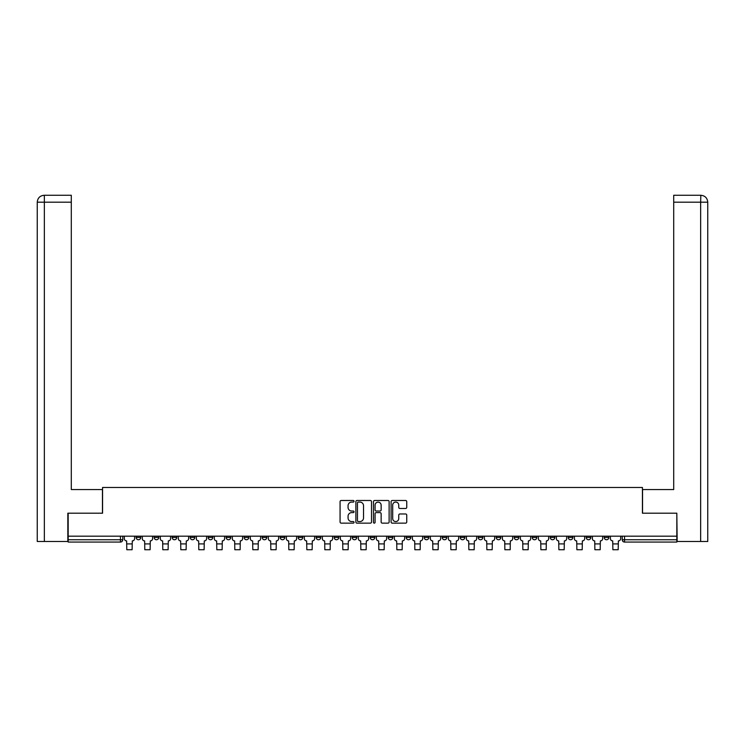 <?xml version="1.0" encoding="UTF-8"?>
<svg xmlns="http://www.w3.org/2000/svg" width="745" height="745" viewBox="0 0 745 745"><rect width="100%" height="100%" fill="white"/><g stroke="black" fill="none" stroke-linecap="round" stroke-linejoin="round"><path stroke-width="1.12" d="M354.033 501.292A0.792 0.792 0 0 0 353.242 500.491L341.21 500.491A1.136 1.136 0 0 0 340.074 501.627L340.074 522.021A1.136 1.136 0 0 0 341.21 523.148L353.242 523.148A0.792 0.792 0 0 0 354.033 522.357A0.792 0.792 0 0 0 353.242 521.565L351.687 521.565A3.623 3.623 0 0 1 348.064 517.943L348.064 516.238A3.623 3.623 0 0 1 351.687 512.616L353.242 512.616A0.792 0.792 0 0 0 354.033 511.824A0.792 0.792 0 0 0 353.242 511.033L351.687 511.033A3.623 3.623 0 0 1 348.064 507.401L348.064 505.706A3.623 3.623 0 0 1 351.687 502.083L353.242 502.083A0.792 0.792 0 0 0 354.033 501.292M604.232 536.177L604.232 537.443L608.851 537.443A2.309 2.309 0 0 1 606.542 539.753A2.309 2.309 0 0 1 604.232 537.443L604.232 536.177M496.217 536.177L496.217 537.443L500.826 537.443A2.309 2.309 0 0 1 498.526 539.753A2.309 2.309 0 0 1 496.217 537.443L496.217 536.177M478.206 536.177L478.206 537.443L482.825 537.443A2.309 2.309 0 0 1 480.516 539.753A2.309 2.309 0 0 1 478.206 537.443L478.206 536.177M460.205 536.177L460.205 537.443L464.824 537.443A2.309 2.309 0 0 1 462.515 539.753A2.309 2.309 0 0 1 460.205 537.443L460.205 536.177M424.203 536.177L424.203 537.443L428.822 537.443A2.309 2.309 0 0 1 426.512 539.753A2.309 2.309 0 0 1 424.203 537.443L424.203 536.177M388.192 537.443L388.192 536.177L388.192 537.443A2.309 2.309 0 0 0 390.501 539.753A2.309 2.309 0 0 1 388.192 537.443L392.811 537.443A2.309 2.309 0 0 1 390.501 539.753A2.309 2.309 0 0 0 392.811 537.443L392.811 536.177L392.811 537.443M370.19 537.443L370.19 536.177L370.19 537.443A2.309 2.309 0 0 0 372.5 539.753A2.309 2.309 0 0 1 370.19 537.443L374.81 537.443A2.309 2.309 0 0 1 372.5 539.753M352.189 537.443L352.189 536.177L352.189 537.443A2.309 2.309 0 0 0 354.499 539.753A2.309 2.309 0 0 1 352.189 537.443L356.808 537.443A2.309 2.309 0 0 1 354.499 539.753A2.309 2.309 0 0 0 356.808 537.443L356.808 536.177L356.808 537.443M334.188 536.177L334.188 537.443L338.798 537.443A2.309 2.309 0 0 1 336.498 539.753A2.309 2.309 0 0 1 334.188 537.443L334.188 536.177M316.178 536.177L316.178 537.443L320.797 537.443A2.309 2.309 0 0 1 318.488 539.753A2.309 2.309 0 0 1 316.178 537.443L316.178 536.177M298.177 536.177L298.177 537.443L302.796 537.443A2.309 2.309 0 0 1 300.486 539.753A2.309 2.309 0 0 1 298.177 537.443L298.177 536.177M280.176 537.443L280.176 536.177L280.176 537.443A2.309 2.309 0 0 0 282.485 539.753A2.309 2.309 0 0 1 280.176 537.443L284.795 537.443A2.309 2.309 0 0 1 282.485 539.753M244.174 537.443L244.174 536.177L244.174 537.443A2.309 2.309 0 0 0 246.474 539.753A2.309 2.309 0 0 1 244.174 537.443L248.783 537.443A2.309 2.309 0 0 1 246.474 539.753A2.309 2.309 0 0 0 248.783 537.443L248.783 536.177L248.783 537.443M226.163 537.443L226.163 536.177L226.163 537.443A2.309 2.309 0 0 0 228.473 539.753A2.309 2.309 0 0 1 226.163 537.443L230.782 537.443A2.309 2.309 0 0 1 228.473 539.753A2.309 2.309 0 0 0 230.782 537.443L230.782 536.177L230.782 537.443M208.162 537.443L208.162 536.177L208.162 537.443A2.309 2.309 0 0 0 210.472 539.753A2.309 2.309 0 0 1 208.162 537.443L212.781 537.443A2.309 2.309 0 0 1 210.472 539.753A2.309 2.309 0 0 0 212.781 537.443L212.781 536.177L212.781 537.443M190.161 537.443L190.161 536.177L190.161 537.443A2.309 2.309 0 0 0 192.471 539.753A2.309 2.309 0 0 1 190.161 537.443L194.78 537.443A2.309 2.309 0 0 1 192.471 539.753M172.16 537.443L172.16 536.177L172.16 537.443A2.309 2.309 0 0 0 174.47 539.753A2.309 2.309 0 0 1 172.16 537.443L176.77 537.443A2.309 2.309 0 0 1 174.47 539.753A2.309 2.309 0 0 0 176.77 537.443L176.77 536.177L176.77 537.443M154.159 537.443L154.159 536.177L154.159 537.443A2.309 2.309 0 0 0 156.459 539.753A2.309 2.309 0 0 1 154.159 537.443L158.769 537.443A2.309 2.309 0 0 1 156.459 539.753A2.309 2.309 0 0 0 158.769 537.443L158.769 536.177L158.769 537.443M405.606 508.481A1.136 1.136 0 0 0 406.742 507.345L406.742 501.627A1.136 1.136 0 0 0 405.606 500.491L392.243 500.491A1.136 1.136 0 0 0 391.106 501.627L391.106 522.021A1.136 1.136 0 0 0 392.243 523.148L405.606 523.148A1.136 1.136 0 0 0 406.742 522.021L406.742 515.112A1.136 1.136 0 0 0 405.606 513.976L399.888 513.976A1.136 1.136 0 0 0 398.752 515.112L398.752 518.529A3.027 3.027 0 0 1 395.725 521.565A3.027 3.027 0 0 1 392.69 518.529L392.69 505.11A3.027 3.027 0 0 1 395.725 502.083A3.027 3.027 0 0 1 398.752 505.11L398.752 507.345A1.136 1.136 0 0 0 399.888 508.481L405.606 508.481M44.346 541.485L37.25 541.485L37.25 202.193C37.669 197.984 39.969 195.674 44.169 195.264L71.297 195.264L71.297 202.193L44.346 202.193L44.346 541.485L67.832 541.485L67.832 513.203L102.568 513.203L102.568 487.472L642.432 487.472L642.432 513.203L676.823 513.203L676.823 536.177L68.177 536.177L68.177 539.753L122.767 539.753L122.767 536.177M68.177 513.203L68.177 536.177M371.513 501.627A1.136 1.136 0 0 0 370.377 500.491L357.013 500.491A1.136 1.136 0 0 0 355.877 501.627L355.877 522.021A1.136 1.136 0 0 0 357.013 523.148L370.377 523.148A1.136 1.136 0 0 0 371.513 522.021L371.513 501.627M374.623 500.491L387.987 500.491A1.136 1.136 0 0 1 389.123 501.627L389.123 522.021A1.136 1.136 0 0 1 387.987 523.148L382.269 523.148A1.136 1.136 0 0 1 381.142 522.021L381.142 513.752A1.136 1.136 0 0 0 380.006 512.616L376.206 512.616A1.136 1.136 0 0 0 375.08 513.752L375.08 522.357A0.792 0.792 0 0 1 374.288 523.148A0.792 0.792 0 0 1 373.487 522.357L373.487 501.627A1.136 1.136 0 0 1 374.623 500.491M622.233 536.177L622.233 539.753L676.823 539.753L676.823 542.062L624.543 542.062A2.309 2.309 0 0 1 622.233 539.753L622.233 536.177M676.823 536.177L676.823 539.753M122.767 539.753A2.309 2.309 0 0 1 120.457 542.062L68.177 542.062L68.177 539.753M608.851 536.177L608.851 537.443L608.851 536.177M590.841 536.177L590.841 537.443A2.309 2.309 0 0 1 588.541 539.753A2.309 2.309 0 0 1 586.231 537.443L590.841 537.443M586.231 536.177L586.231 537.443M572.84 536.177L572.84 537.443A2.309 2.309 0 0 1 570.53 539.753A2.309 2.309 0 0 1 568.23 537.443L572.84 537.443M568.23 536.177L568.23 537.443M554.839 536.177L554.839 537.443A2.309 2.309 0 0 1 552.529 539.753A2.309 2.309 0 0 1 550.22 537.443L554.839 537.443M550.22 536.177L550.22 537.443M536.838 536.177L536.838 537.443A2.309 2.309 0 0 1 534.528 539.753A2.309 2.309 0 0 1 532.219 537.443L536.838 537.443M532.219 536.177L532.219 537.443M518.837 536.177L518.837 537.443A2.309 2.309 0 0 1 516.527 539.753A2.309 2.309 0 0 1 514.218 537.443L518.837 537.443M514.218 536.177L514.218 537.443M500.826 536.177L500.826 537.443A2.309 2.309 0 0 1 498.526 539.753M482.825 536.177L482.825 537.443M464.824 537.443L464.824 536.177L464.824 537.443A2.309 2.309 0 0 1 462.515 539.753M446.823 536.177L446.823 537.443A2.309 2.309 0 0 1 444.514 539.753A2.309 2.309 0 0 1 442.204 537.443A2.309 2.309 0 0 0 444.514 539.753A2.309 2.309 0 0 0 446.823 537.443L442.204 537.443L442.204 536.177M428.822 537.443L428.822 536.177L428.822 537.443A2.309 2.309 0 0 1 426.512 539.753M410.812 536.177L410.812 537.443A2.309 2.309 0 0 1 408.502 539.753A2.309 2.309 0 0 1 406.202 537.443A2.309 2.309 0 0 0 408.502 539.753M406.202 536.177L406.202 537.443L410.812 537.443M374.81 536.177L374.81 537.443L374.81 536.177M338.798 537.443L338.798 536.177L338.798 537.443A2.309 2.309 0 0 1 336.498 539.753M320.797 537.443L320.797 536.177L320.797 537.443A2.309 2.309 0 0 1 318.488 539.753M302.796 537.443L302.796 536.177L302.796 537.443A2.309 2.309 0 0 1 300.486 539.753M284.795 536.177L284.795 537.443L284.795 536.177M266.794 537.443L266.794 536.177L266.794 537.443A2.309 2.309 0 0 1 264.484 539.753A2.309 2.309 0 0 1 262.175 537.443L266.794 537.443A2.309 2.309 0 0 1 264.484 539.753M262.175 536.177L262.175 537.443M194.78 536.177L194.78 537.443L194.78 536.177M140.768 536.177L140.768 537.443A2.309 2.309 0 0 1 138.458 539.753A2.309 2.309 0 0 1 136.149 537.443A2.309 2.309 0 0 0 138.458 539.753A2.309 2.309 0 0 0 140.768 537.443L140.768 536.177M136.149 536.177L136.149 537.443L140.768 537.443M358.252 502.083A0.792 0.792 0 0 0 357.46 502.875L357.46 520.774A0.792 0.792 0 0 0 358.252 521.565L359.9 521.565A3.623 3.623 0 0 0 363.523 517.943L363.523 505.706A3.623 3.623 0 0 0 359.9 502.083L358.252 502.083M381.142 505.166A3.027 3.027 0 0 0 378.106 502.139A3.027 3.027 0 0 0 375.08 505.166L375.08 509.897A1.136 1.136 0 0 0 376.206 511.033L380.006 511.033A1.136 1.136 0 0 0 381.142 509.897L381.142 505.166M124.322 536.177L124.322 538.598A2.309 2.309 139.8 0 0 126.631 540.907L126.808 549.736L132.116 549.736L132.284 540.907A2.309 2.309 139.8 0 0 134.594 538.598L134.594 536.177M142.323 536.177L142.323 538.598A2.309 2.309 139.8 0 0 144.632 540.907L144.809 549.736L150.118 549.736L150.285 540.907A2.309 2.309 139.8 0 0 152.595 538.598L152.595 536.177M160.333 536.177L160.333 538.598A2.309 2.309 139.8 0 0 162.633 540.907L162.81 549.736L168.119 549.736L168.296 540.907A2.309 2.309 139.8 0 0 170.596 538.598L170.596 536.177M102.456 513.203L102.456 489.549L71.297 489.549L71.297 202.193M44.346 195.264L44.346 202.193L37.25 202.193L37.25 472.237L37.25 202.193C37.66 197.993 39.96 195.684 44.178 195.264M642.544 513.203L642.544 489.549L673.704 489.549L673.704 195.264L700.822 195.264L700.654 202.193L673.704 202.193M707.75 541.485L707.75 472.237L707.75 541.485L677.168 541.485L676.823 513.203M700.654 541.485L700.654 202.193L707.75 202.193L707.75 472.237L707.75 202.193C707.331 197.984 705.031 195.674 700.831 195.264M178.334 536.177L178.334 538.598A2.309 2.309 139.8 0 0 180.644 540.907L180.811 549.736L186.12 549.736L186.297 540.907A2.309 2.309 139.8 0 0 188.606 538.598L188.606 536.177M196.335 536.177L196.335 538.598A2.309 2.309 139.8 0 0 198.645 540.907L198.813 549.736L204.121 549.736L204.298 540.907A2.309 2.309 139.8 0 0 206.607 538.598L206.607 536.177M214.337 536.177L214.337 538.598A2.309 2.309 139.8 0 0 216.646 540.907L216.823 549.736L222.131 549.736L222.299 540.907A2.309 2.309 139.8 0 0 224.608 538.598L224.608 536.177M232.338 536.177L232.338 538.598A2.309 2.309 139.8 0 0 234.647 540.907L234.824 549.736L240.132 549.736L240.3 540.907A2.309 2.309 139.8 0 0 242.609 538.598L242.609 536.177M250.348 536.177L250.348 538.598A2.309 2.309 139.8 0 0 252.648 540.907L252.825 549.736L258.133 549.736L258.31 540.907A2.309 2.309 139.8 0 0 260.62 538.598L260.62 536.177M268.349 536.177L268.349 538.598A2.309 2.309 139.8 0 0 270.659 540.907L270.826 549.736L276.134 549.736L276.311 540.907A2.309 2.309 139.8 0 0 278.621 538.598L278.621 536.177M286.35 536.177L286.35 538.598A2.309 2.309 139.8 0 0 288.66 540.907L288.827 549.736L294.145 549.736L294.312 540.907A2.309 2.309 139.8 0 0 296.622 538.598L296.622 536.177M304.351 536.177L304.351 538.598A2.309 2.309 139.8 0 0 306.661 540.907L306.838 549.736L312.146 549.736L312.313 540.907A2.309 2.309 139.8 0 0 314.623 538.598L314.623 536.177M322.352 536.177L322.352 538.598A2.309 2.309 139.8 0 0 324.662 540.907L324.839 549.736L330.147 549.736L330.324 540.907A2.309 2.309 139.8 0 0 332.624 538.598L332.624 536.177M340.363 536.177L340.363 538.598A2.309 2.309 139.8 0 0 342.672 540.907L342.84 549.736L348.148 549.736L348.325 540.907A2.309 2.309 139.8 0 0 350.634 538.598L350.634 536.177M358.364 536.177L358.364 538.598A2.309 2.309 139.8 0 0 360.673 540.907L360.841 549.736L366.149 549.736L366.326 540.907A2.309 2.309 139.8 0 0 368.635 538.598L368.635 536.177M376.365 536.177L376.365 538.598A2.309 2.309 139.8 0 0 378.674 540.907L378.851 549.736L384.159 549.736L384.327 540.907A2.309 2.309 139.8 0 0 386.636 538.598L386.636 536.177M394.366 536.177L394.366 538.598A2.309 2.309 139.8 0 0 396.675 540.907L396.852 549.736L402.16 549.736L402.328 540.907A2.309 2.309 139.8 0 0 404.637 538.598L404.637 536.177M412.376 536.177L412.376 538.598A2.309 2.309 139.8 0 0 414.676 540.907L414.853 549.736L420.161 549.736L420.338 540.907A2.309 2.309 139.8 0 0 422.648 538.598L422.648 536.177M430.377 536.177L430.377 538.598A2.309 2.309 139.8 0 0 432.687 540.907L432.854 549.736L438.162 549.736L438.339 540.907A2.309 2.309 139.8 0 0 440.649 538.598L440.649 536.177M448.378 536.177L448.378 538.598A2.309 2.309 139.8 0 0 450.688 540.907L450.855 549.736L456.173 549.736L456.34 540.907A2.309 2.309 139.8 0 0 458.65 538.598L458.65 536.177M466.379 536.177L466.379 538.598A2.309 2.309 139.8 0 0 468.689 540.907L468.866 549.736L474.174 549.736L474.341 540.907A2.309 2.309 139.8 0 0 476.651 538.598L476.651 536.177M484.38 536.177L484.38 538.598A2.309 2.309 139.8 0 0 486.69 540.907L486.867 549.736L492.175 549.736L492.352 540.907A2.309 2.309 139.8 0 0 494.652 538.598L494.652 536.177M502.391 536.177L502.391 538.598A2.309 2.309 139.8 0 0 504.7 540.907L504.868 549.736L510.176 549.736L510.353 540.907A2.309 2.309 139.8 0 0 512.662 538.598L512.662 536.177M520.392 536.177L520.392 538.598A2.309 2.309 139.8 0 0 522.701 540.907L522.869 549.736L528.177 549.736L528.354 540.907A2.309 2.309 139.8 0 0 530.663 538.598L530.663 536.177M538.393 536.177L538.393 538.598A2.309 2.309 139.8 0 0 540.702 540.907L540.879 549.736L546.187 549.736L546.355 540.907A2.309 2.309 139.8 0 0 548.665 538.598L548.665 536.177M556.394 536.177L556.394 538.598A2.309 2.309 139.8 0 0 558.703 540.907L558.88 549.736L564.189 549.736L564.356 540.907A2.309 2.309 139.8 0 0 566.666 538.598L566.666 536.177M574.404 536.177L574.404 538.598A2.309 2.309 139.8 0 0 576.704 540.907L576.881 549.736L582.19 549.736L582.366 540.907A2.309 2.309 139.8 0 0 584.667 538.598L584.667 536.177M592.405 536.177L592.405 538.598A2.309 2.309 139.8 0 0 594.715 540.907L594.882 549.736L600.191 549.736L600.368 540.907A2.309 2.309 139.8 0 0 602.677 538.598L602.677 536.177M610.406 536.177L610.406 538.598A2.309 2.309 139.8 0 0 612.716 540.907L612.884 549.736L618.192 549.736L618.369 540.907A2.309 2.309 139.8 0 0 620.678 538.598L620.678 536.177M120.457 536.177L120.457 542.062M624.543 536.177L624.543 542.062M126.808 543.906L132.116 543.906M126.808 549.736L132.116 549.736M144.809 543.906L150.118 543.906M144.809 549.736L150.118 549.736M162.81 543.906L168.119 543.906M162.81 549.736L168.119 549.736M37.25 202.193L37.25 472.237M180.811 543.906L186.12 543.906M180.811 549.736L186.12 549.736M198.813 543.906L204.121 543.906M198.813 549.736L204.121 549.736M216.823 543.906L222.131 543.906M216.823 549.736L222.131 549.736M234.824 543.906L240.132 543.906M234.824 549.736L240.132 549.736M252.825 543.906L258.133 543.906M252.825 549.736L258.133 549.736M270.826 543.906L276.134 543.906M270.826 549.736L276.134 549.736M288.827 543.906L294.145 543.906M288.827 549.736L294.145 549.736M306.838 543.906L312.146 543.906M306.838 549.736L312.146 549.736M324.839 543.906L330.147 543.906M324.839 549.736L330.147 549.736M342.84 543.906L348.148 543.906M342.84 549.736L348.148 549.736M360.841 543.906L366.149 543.906M360.841 549.736L366.149 549.736M378.851 543.906L384.159 543.906M378.851 549.736L384.159 549.736M396.852 543.906L402.16 543.906M396.852 549.736L402.16 549.736M414.853 543.906L420.161 543.906M414.853 549.736L420.161 549.736M432.854 543.906L438.162 543.906M432.854 549.736L438.162 549.736M450.855 543.906L456.173 543.906M450.855 549.736L456.173 549.736M468.866 543.906L474.174 543.906M468.866 549.736L474.174 549.736M486.867 543.906L492.175 543.906M486.867 549.736L492.175 549.736M504.868 543.906L510.176 543.906M504.868 549.736L510.176 549.736M522.869 543.906L528.177 543.906M522.869 549.736L528.177 549.736M540.879 543.906L546.187 543.906M540.879 549.736L546.187 549.736M558.88 543.906L564.189 543.906M558.88 549.736L564.189 549.736M576.881 543.906L582.19 543.906M576.881 549.736L582.19 549.736M594.882 543.906L600.191 543.906M594.882 549.736L600.191 549.736M612.884 543.906L618.192 543.906M612.884 549.736L618.192 549.736"/></g></svg>
